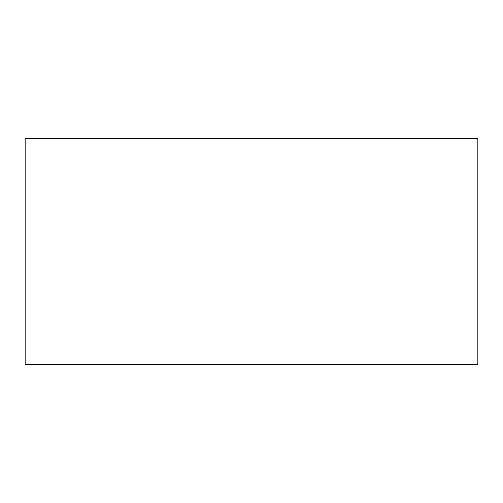 <?xml version="1.0" encoding="UTF-8"?>
<svg xmlns="http://www.w3.org/2000/svg" width="503" height="503" viewBox="0 0 503 503"><rect width="100%" height="100%" fill="white"/><g stroke="black" fill="none" stroke-linecap="round" stroke-linejoin="round"><path stroke-width="0.75" d="M477.85 364.675L477.85 138.325L25.15 138.325L25.15 364.675L477.85 364.675"/></g></svg>
